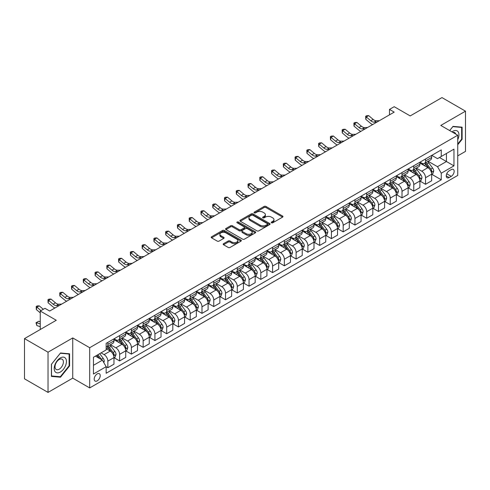 <?xml version="1.0" encoding="UTF-8"?>
<svg xmlns="http://www.w3.org/2000/svg" width="490" height="490" viewBox="0 0 490 490"><rect width="100%" height="100%" fill="white"/><g stroke="black" fill="none" stroke-linecap="round" stroke-linejoin="round"><path stroke-width="0.73" d="M271.478 222.791A0.913 0.527 0 0 0 272.771 222.791L282.589 217.119A1.305 0.753 0 0 0 282.969 216.586A1.305 0.753 0 0 0 282.589 216.053L265.954 206.449A1.305 0.753 0 0 0 264.11 206.449L254.292 212.121A0.913 0.527 0 0 0 254.022 212.495A0.913 0.527 0 0 0 254.292 212.868A0.913 0.527 0 0 0 255.584 212.868L256.858 212.133A4.183 2.413 0 0 1 262.769 212.133L264.153 212.936A4.183 2.413 0 0 1 265.378 214.638A4.183 2.413 0 0 1 264.153 216.347L262.885 217.082A0.913 0.527 0 0 0 262.615 217.456A0.913 0.527 0 0 0 262.885 217.829A0.913 0.527 0 0 0 264.177 217.829L265.445 217.095A4.183 2.413 0 0 1 271.362 217.095L272.746 217.897A4.183 2.413 0 0 1 273.971 219.6A4.183 2.413 0 0 1 272.746 221.309L271.478 222.043A0.913 0.527 0 0 0 271.209 222.417A0.913 0.527 0 0 0 271.478 222.791L271.478 222.043M97.216 380.865A4.257 2.462 120 0 0 99.997 377.11A4.257 2.462 120 0 0 99.347 373.699A4.257 2.462 120 0 0 97.216 373.907A4.257 2.462 120 0 0 94.435 377.661A4.257 2.462 120 0 0 95.085 381.073A4.257 2.462 120 0 0 97.216 380.865M223.544 243.683A1.305 0.753 0 0 0 223.164 244.216A1.305 0.753 0 0 0 223.544 244.755L228.211 247.444A1.305 0.753 0 0 0 230.061 247.444L240.964 241.154A1.305 0.753 0 0 0 241.343 240.621A1.305 0.753 0 0 0 240.964 240.088L224.334 230.484A1.305 0.753 0 0 0 222.485 230.484L211.582 236.78A1.305 0.753 0 0 0 211.202 237.313A1.305 0.753 0 0 0 211.582 237.846L217.217 241.098A1.305 0.753 0 0 0 219.067 241.098L223.734 238.403A1.305 0.753 0 0 0 224.114 237.871A1.305 0.753 0 0 0 223.734 237.338L220.935 235.727A3.497 2.015 0 0 1 219.912 234.3A3.497 2.015 0 0 1 222.068 232.432A3.497 2.015 0 0 1 225.878 232.873L236.829 239.194A3.497 2.015 0 0 1 237.852 240.621A3.497 2.015 0 0 1 235.696 242.483A3.497 2.015 0 0 1 231.886 242.048L230.061 240.994A1.305 0.753 0 0 0 228.211 240.994L223.544 243.683L223.544 244.755M457.734 155.875L465.5 151.392L465.5 111.175L441.968 97.59L410.197 115.928L394.199 106.691L389.489 109.405L394.199 112.124L49.68 311.028L44.976 308.314L40.266 311.028L40.266 329.507M48.032 352.194L48.032 392.41L72.741 378.145L72.741 337.929L48.032 352.194L24.5 338.608L56.27 320.27L40.266 311.028M72.741 337.929L89.682 347.71L457.734 135.222L457.734 175.438L89.682 387.927L89.682 347.71M465.5 111.175L440.792 125.44L457.734 135.222M256.95 230.857A1.305 0.753 0 0 0 258.793 230.857L269.696 224.561A1.305 0.753 0 0 0 270.082 224.028A1.305 0.753 0 0 0 269.696 223.495L253.067 213.891A1.305 0.753 0 0 0 251.217 213.891L240.314 220.188A1.305 0.753 0 0 0 239.935 220.721A1.305 0.753 0 0 0 240.314 221.253L256.95 230.857M237.497 222.987A0.913 0.527 0 0 1 238.422 223.115L238.422 222.025L255.333 231.788A1.305 0.753 0 0 1 255.713 232.321A1.305 0.753 0 0 1 255.333 232.854L244.43 239.151A1.305 0.753 0 0 1 242.581 239.151L225.951 229.547L225.951 228.481A1.305 0.753 0 0 0 225.565 229.014A1.305 0.753 0 0 0 225.951 229.547M225.951 228.481L230.612 225.786A1.305 0.753 0 0 1 232.462 225.786L239.206 229.681A1.305 0.753 0 0 0 241.056 229.681L244.149 227.893A1.305 0.753 0 0 0 244.535 227.36A1.305 0.753 0 0 0 244.149 226.827L237.129 222.772A0.913 0.527 0 0 1 236.86 222.399A0.913 0.527 0 0 1 237.423 221.915A0.913 0.527 0 0 1 238.422 222.025M48.032 392.41L24.5 378.825L24.5 338.608M451.241 169.626L449.171 170.82A4.128 2.383 120 0 0 446.47 174.452A4.128 2.383 120 0 0 447.107 177.76A4.128 2.383 120 0 0 449.171 177.558L451.241 176.363A4.128 2.383 120 0 0 453.936 172.725A4.128 2.383 120 0 0 453.305 169.418A4.128 2.383 120 0 0 451.241 169.626M431.8 155.355L437.497 158.644L441.263 156.469L441.263 149.897L106.159 343.368L106.159 349.94L93.449 357.277L93.449 374.017L106.159 366.679L106.159 373.257L441.263 179.787L441.263 173.209L437.497 166.686L428.138 161.284M441.263 156.469L453.967 149.132L453.967 165.871L441.263 173.209M72.741 378.145L89.682 387.927M389.489 109.405L389.489 114.844M439.475 157.504L446.439 161.522L446.439 153.48L453.967 149.132M437.497 166.686L446.439 161.522L453.967 165.871M93.449 365.32L102.392 360.156L95.428 356.138M106.159 366.734L107.855 367.714L107.855 361.136A5.323 3.075 -120 0 0 104.088 354.613L101.075 352.874M107.855 367.714L113.968 364.18L113.968 357.602A5.323 3.075 -120 0 0 110.207 351.085L106.159 348.745M114.115 357.743L119.621 360.922L119.621 354.344A5.323 3.075 -120 0 0 115.854 347.82L110.446 344.703M119.621 360.922L125.734 357.388L125.734 350.809A5.323 3.075 -120 0 0 121.973 344.292L113.968 339.668M125.881 350.944L131.387 354.129L131.387 347.551A5.323 3.075 -120 0 0 127.621 341.028L122.212 337.91M131.387 354.129L137.506 350.595L137.506 344.017A5.323 3.075 -120 0 0 133.739 337.494L125.734 332.875M137.647 344.151L143.154 347.33L143.154 340.758A5.323 3.075 -120 0 0 139.387 334.235L133.978 331.111M143.154 347.33L149.272 343.802L149.272 337.224A5.323 3.075 -120 0 0 145.506 330.701L137.506 326.083M149.413 337.359L154.92 340.538L154.92 333.966A5.323 3.075 -120 0 0 151.153 327.443L145.744 324.319M154.92 340.538L161.039 337.01L161.039 330.432A5.323 3.075 -120 0 0 157.272 323.908L149.272 319.29M161.179 330.566L166.686 333.745L166.686 327.173A5.323 3.075 -120 0 0 162.919 320.65L157.511 317.526M166.686 333.745L172.805 330.217L172.805 323.639A5.323 3.075 -120 0 0 169.038 317.116L161.039 312.498M172.946 323.774L178.452 326.952L178.452 320.38A5.323 3.075 -120 0 0 174.685 313.857L169.277 310.733M178.452 326.952L184.571 323.418L184.571 316.846A5.323 3.075 -120 0 0 180.804 310.323L172.805 305.705M184.712 316.981L190.218 320.16L190.218 313.582A5.323 3.075 -120 0 0 186.451 307.065L181.043 303.941M190.218 320.16L196.337 316.626L196.337 310.054A5.323 3.075 -120 0 0 192.57 303.531L184.571 298.912M196.478 310.188L201.984 313.367L201.984 306.789A5.323 3.075 -120 0 0 198.217 300.272L192.809 297.148M201.984 313.367L208.103 309.833L208.103 303.261A5.323 3.075 -120 0 0 204.336 296.738L196.337 292.12M208.244 303.396L213.75 306.575L213.75 299.996A5.323 3.075 -120 0 0 209.983 293.473L204.575 290.356M213.75 306.575L219.869 303.041L219.869 296.468A5.323 3.075 -120 0 0 216.102 289.945L208.103 285.327M220.01 296.603L225.516 299.782L225.516 293.204A5.323 3.075 -120 0 0 221.75 286.681L216.341 283.563M225.516 299.782L231.635 296.248L231.635 289.67A5.323 3.075 -120 0 0 227.868 283.153L219.869 278.528M231.776 289.811L237.282 292.989L237.282 286.411A5.323 3.075 -120 0 0 233.516 279.888L228.107 276.77M237.282 292.989L243.401 289.455L243.401 282.877A5.323 3.075 -120 0 0 239.635 276.36L231.635 271.736M243.542 283.018L249.049 286.197L249.049 279.618A5.323 3.075 -120 0 0 245.282 273.095L239.873 269.978M249.049 286.197L255.168 282.663L255.168 276.084A5.323 3.075 -120 0 0 251.401 269.561L243.401 264.943M255.308 276.219L260.815 279.398L260.815 272.826A5.323 3.075 -120 0 0 257.048 266.303L251.639 263.185M260.815 279.398L266.934 275.87L266.934 269.292A5.323 3.075 -120 0 0 263.167 262.769L255.168 258.15M267.075 269.427L272.581 272.605L272.581 266.033A5.323 3.075 -120 0 0 268.814 259.51L263.412 256.386M272.581 272.605L278.7 269.077L278.7 262.499A5.323 3.075 -120 0 0 274.933 255.976L266.934 251.358M278.841 262.634L284.347 265.813L284.347 259.241A5.323 3.075 -120 0 0 280.58 252.718L275.178 249.594M284.347 265.813L290.466 262.285L290.466 255.707A5.323 3.075 -120 0 0 286.699 249.183L278.7 244.565M290.607 255.841L296.113 259.02L296.113 252.448A5.323 3.075 -120 0 0 292.346 245.925L286.944 242.801M296.113 259.02L302.232 255.486L302.232 248.914A5.323 3.075 -120 0 0 298.465 242.391L290.466 237.773M302.373 249.049L307.879 252.228L307.879 245.649A5.323 3.075 -120 0 0 304.112 239.132L298.71 236.009M307.879 252.228L313.998 248.693L313.998 242.121A5.323 3.075 -120 0 0 310.231 235.598L302.232 230.98M314.139 242.256L319.645 245.435L319.645 238.857A5.323 3.075 -120 0 0 315.879 232.34L310.476 229.216M319.645 245.435L325.764 241.901L325.764 235.329A5.323 3.075 -120 0 0 321.997 228.806L313.998 224.187M325.905 235.463L331.412 238.642L331.412 232.064A5.323 3.075 -120 0 0 327.645 225.547L322.242 222.423M331.412 238.642L337.53 235.108L337.53 228.536A5.323 3.075 -120 0 0 333.764 222.013L325.764 217.395M337.671 228.671L343.178 231.85L343.178 225.271A5.323 3.075 -120 0 0 339.411 218.748L334.009 215.631M343.178 231.85L349.296 228.316L349.296 221.737A5.323 3.075 -120 0 0 345.53 215.22L337.53 210.602M349.437 221.878L354.944 225.057L354.944 218.479A5.323 3.075 -120 0 0 351.177 211.956L345.775 208.838M354.944 225.057L361.063 221.523L361.063 214.945A5.323 3.075 -120 0 0 357.296 208.428L349.296 203.803M361.204 215.086L366.71 218.264L366.71 211.686A5.323 3.075 -120 0 0 362.943 205.163L357.541 202.045M366.71 218.264L372.829 214.73L372.829 208.152A5.323 3.075 -120 0 0 369.062 201.635L361.063 197.011M372.97 208.287L378.476 211.472L378.476 204.894A5.323 3.075 -120 0 0 374.709 198.37L369.307 195.253M378.476 211.472L384.595 207.938L384.595 201.359A5.323 3.075 -120 0 0 380.828 194.836L372.829 190.218M384.736 201.494L390.242 204.673L390.242 198.101A5.323 3.075 -120 0 0 386.475 191.578L381.073 188.46M390.242 204.673L396.361 201.145L396.361 194.567A5.323 3.075 -120 0 0 392.594 188.044L384.595 183.425M396.502 194.702L402.008 197.88L402.008 191.308A5.323 3.075 -120 0 0 398.241 184.785L392.839 181.661M402.008 197.88L408.127 194.352L408.127 187.774A5.323 3.075 -120 0 0 404.36 181.251L396.361 176.633M408.268 187.909L413.774 191.088L413.774 184.516A5.323 3.075 -120 0 0 410.007 177.993L404.605 174.869M413.774 191.088L419.893 187.56L419.893 180.982A5.323 3.075 -120 0 0 416.126 174.458L408.127 169.84M420.034 181.116L425.541 184.295L425.541 177.723A5.323 3.075 -120 0 0 421.774 171.2L416.371 168.076M425.541 184.295L431.659 180.761L431.659 174.189A5.323 3.075 -120 0 0 427.893 167.666L419.893 163.048M420.034 162.147L421.774 163.158A5.323 3.075 -120 0 0 424.438 163.421A5.323 3.075 -120 0 0 425.541 160.983L425.541 158.968M408.268 168.946L410.007 169.95A5.323 3.075 -120 0 0 412.672 170.214A5.323 3.075 -120 0 0 413.774 167.776L413.774 165.761M396.502 175.739L398.241 176.743A5.323 3.075 -120 0 0 400.906 177.006A5.323 3.075 -120 0 0 402.008 174.569L402.008 172.56M384.736 182.531L386.475 183.536A5.323 3.075 -120 0 0 389.14 183.799A5.323 3.075 -120 0 0 390.242 181.361L390.242 179.352M372.97 189.324L374.709 190.328A5.323 3.075 -120 0 0 377.374 190.592A5.323 3.075 -120 0 0 378.476 188.154L378.476 186.145M361.204 196.116L362.943 197.121A5.323 3.075 -120 0 0 365.607 197.384A5.323 3.075 -120 0 0 366.71 194.946L366.71 192.938M349.437 202.909L351.177 203.914A5.323 3.075 -120 0 0 353.841 204.177A5.323 3.075 -120 0 0 354.944 201.739L354.944 199.73M337.671 209.702L339.411 210.706A5.323 3.075 -120 0 0 342.075 210.97A5.323 3.075 -120 0 0 343.178 208.532L343.178 206.523M325.905 216.494L327.645 217.499A5.323 3.075 -120 0 0 330.309 217.762A5.323 3.075 -120 0 0 331.412 215.324L331.412 213.315M314.139 223.287L315.879 224.291A5.323 3.075 -120 0 0 318.543 224.561A5.323 3.075 -120 0 0 319.645 222.123L319.645 220.108M302.373 230.079L304.112 231.09A5.323 3.075 -120 0 0 306.777 231.354A5.323 3.075 -120 0 0 307.879 228.916L307.879 226.901M290.607 236.878L292.346 237.883A5.323 3.075 -120 0 0 295.011 238.146A5.323 3.075 -120 0 0 296.113 235.708L296.113 233.693M278.841 243.671L280.58 244.675A5.323 3.075 -120 0 0 283.245 244.939A5.323 3.075 -120 0 0 284.347 242.501L284.347 240.492M267.075 250.464L268.814 251.468A5.323 3.075 -120 0 0 271.478 251.731A5.323 3.075 -120 0 0 272.581 249.294L272.581 247.285M255.308 257.256L257.048 258.261A5.323 3.075 -120 0 0 259.712 258.524A5.323 3.075 -120 0 0 260.815 256.086L260.815 254.077M243.542 264.049L245.282 265.053A5.323 3.075 -120 0 0 247.946 265.317A5.323 3.075 -120 0 0 249.049 262.879L249.049 260.87M231.776 270.841L233.516 271.846A5.323 3.075 -120 0 0 236.18 272.109A5.323 3.075 -120 0 0 237.282 269.671L237.282 267.663M220.01 277.634L221.75 278.639A5.323 3.075 -120 0 0 224.414 278.902A5.323 3.075 -120 0 0 225.516 276.464L225.516 274.455M208.244 284.427L209.983 285.431A5.323 3.075 -120 0 0 212.648 285.695A5.323 3.075 -120 0 0 213.75 283.257L213.75 281.248M196.478 291.219L198.217 292.224A5.323 3.075 -120 0 0 200.882 292.487A5.323 3.075 -120 0 0 201.984 290.049L201.984 288.04M184.712 298.012L186.451 299.023A5.323 3.075 -120 0 0 189.115 299.286A5.323 3.075 -120 0 0 190.218 296.848L190.218 294.833M172.946 304.805L174.685 305.815A5.323 3.075 -120 0 0 177.349 306.079A5.323 3.075 -120 0 0 178.452 303.641L178.452 301.626M161.179 311.603L162.919 312.608A5.323 3.075 -120 0 0 165.583 312.871A5.323 3.075 -120 0 0 166.686 310.433L166.686 308.418M149.413 318.396L151.153 319.4A5.323 3.075 -120 0 0 153.817 319.664A5.323 3.075 -120 0 0 154.92 317.226L154.92 315.217M137.647 325.188L139.387 326.193A5.323 3.075 -120 0 0 142.051 326.456A5.323 3.075 -120 0 0 143.154 324.019L143.154 322.01M125.881 331.981L127.621 332.986A5.323 3.075 -120 0 0 130.285 333.249A5.323 3.075 -120 0 0 131.387 330.811L131.387 328.802M114.115 338.774L115.854 339.778A5.323 3.075 -120 0 0 118.519 340.042A5.323 3.075 -120 0 0 119.621 337.604L119.621 335.595M431.8 174.324L441.263 179.787M424.438 163.421L430.557 159.887A5.323 3.075 -120 0 0 431.659 157.449L431.659 155.44M412.672 170.214L418.791 166.68A5.323 3.075 -120 0 0 419.893 164.242L419.893 162.233M400.906 177.006L407.025 173.472A5.323 3.075 -120 0 0 408.127 171.035L408.127 169.025M389.14 183.799L395.259 180.265A5.323 3.075 -120 0 0 396.361 177.827L396.361 175.818M377.374 190.592L383.492 187.058A5.323 3.075 -120 0 0 384.595 184.62L384.595 182.611M365.607 197.384L371.726 193.85A5.323 3.075 -120 0 0 372.829 191.412L372.829 189.403M353.841 204.177L359.96 200.649A5.323 3.075 -120 0 0 361.063 198.211L361.063 196.196M342.075 210.97L348.194 207.442A5.323 3.075 -120 0 0 349.296 205.004L349.296 202.989M330.309 217.762L336.428 214.234A5.323 3.075 -120 0 0 337.53 211.796L337.53 209.781M318.543 224.561L324.662 221.027A5.323 3.075 -120 0 0 325.764 218.589L325.764 216.58M306.777 231.354L312.896 227.819A5.323 3.075 -120 0 0 313.998 225.382L313.998 223.373M295.011 238.146L301.13 234.612A5.323 3.075 -120 0 0 302.232 232.174L302.232 230.165M283.245 244.939L289.363 241.405A5.323 3.075 -120 0 0 290.466 238.967L290.466 236.958M271.478 251.731L277.597 248.197A5.323 3.075 -120 0 0 278.7 245.76L278.7 243.751M259.712 258.524L265.831 254.99A5.323 3.075 -120 0 0 266.934 252.552L266.934 250.543M247.946 265.317L254.065 261.783A5.323 3.075 -120 0 0 255.168 259.345L255.168 257.336M236.18 272.109L242.299 268.575A5.323 3.075 -120 0 0 243.401 266.137L243.401 264.128M224.414 278.902L230.533 275.374A5.323 3.075 -120 0 0 231.635 272.936L231.635 270.921M212.648 285.695L218.767 282.167A5.323 3.075 -120 0 0 219.869 279.729L219.869 277.714M200.882 292.487L207.001 288.959A5.323 3.075 -120 0 0 208.103 286.521L208.103 284.506M189.115 299.286L195.234 295.752A5.323 3.075 -120 0 0 196.337 293.314L196.337 291.305M177.349 306.079L183.468 302.544A5.323 3.075 -120 0 0 184.571 300.107L184.571 298.098M165.583 312.871L171.702 309.337A5.323 3.075 -120 0 0 172.805 306.899L172.805 304.89M153.817 319.664L159.936 316.13A5.323 3.075 -120 0 0 161.039 313.692L161.039 311.683M142.051 326.456L148.164 322.922A5.323 3.075 -120 0 0 149.272 320.485L149.272 318.476M130.285 333.249L136.398 329.715A5.323 3.075 -120 0 0 137.506 327.277L137.506 325.268M118.519 340.042L124.632 336.507A5.323 3.075 -120 0 0 125.734 334.07L125.734 332.061M106.159 347.049A5.323 3.075 -120 0 0 106.747 346.834L112.865 343.3A5.323 3.075 -120 0 0 113.968 340.869L113.968 338.853M106.747 346.834A5.323 3.075 -120 0 0 107.855 344.397L107.855 342.388M102.392 360.156L106.159 366.679M457.734 144.74L462.113 139.295L462.113 127.186L453.03 126.371L449.661 130.561M51.419 376.406L60.503 377.214L69.586 365.914L69.586 353.805L60.503 352.99L51.419 364.291L51.419 376.406M461.641 139.025L462.113 139.295M69.121 365.644L69.586 365.914M59.547 376.663L60.503 377.214M271.84 222.919L272.746 222.393A4.183 2.413 0 0 0 273.971 220.69L273.971 219.6M265.378 214.638L265.378 215.729A4.183 2.413 0 0 1 264.153 217.431L263.252 217.958M282.589 216.053L282.589 217.119L265.954 207.54A1.305 0.753 0 0 0 264.11 207.54L254.659 212.997M269.696 223.495L269.696 224.561L253.067 214.981A1.305 0.753 0 0 0 251.217 214.981L240.333 221.266M267.387 224.402A0.913 0.527 0 0 0 267.656 224.028A0.913 0.527 0 0 0 267.387 223.654L252.791 215.226A0.913 0.527 0 0 0 251.499 215.226L250.157 215.998A4.183 2.413 0 0 0 248.932 217.707A4.183 2.413 0 0 0 250.157 219.416L260.135 225.173A4.183 2.413 0 0 0 266.052 225.173L267.387 224.402L267.387 225.486A0.913 0.527 0 0 0 267.656 225.118L267.656 224.028M248.932 217.707L248.932 218.791A4.183 2.413 0 0 0 250.157 220.5L250.157 219.416M267.387 225.486L266.052 226.264A4.183 2.413 0 0 1 260.135 226.264L250.157 220.5M225.97 229.559L230.612 226.876L230.612 225.786M244.535 227.36L244.535 228.45A1.305 0.753 0 0 1 244.149 228.983L241.056 230.772A1.305 0.753 0 0 1 239.206 230.772L232.462 226.876A1.305 0.753 0 0 0 230.612 226.876M238.422 223.115L255.315 232.866M246.207 233.724A3.497 2.015 0 0 0 250.016 234.159A3.497 2.015 0 0 0 252.172 232.297A3.497 2.015 0 0 0 251.15 230.87L247.291 228.64A1.305 0.753 0 0 0 245.447 228.64L242.348 230.429A1.305 0.753 0 0 0 241.968 230.962A1.305 0.753 0 0 0 242.348 231.494L246.207 233.724L246.207 234.808A3.497 2.015 0 0 0 250.016 235.249A3.497 2.015 0 0 0 252.172 233.381L252.172 232.297M241.968 230.962L241.968 232.052A1.305 0.753 0 0 0 242.348 232.585L242.348 231.494M246.207 234.808L242.348 232.585M237.852 240.621L237.852 241.705A3.497 2.015 0 0 1 235.696 243.567A3.497 2.015 0 0 1 231.886 243.132L230.061 242.078A1.305 0.753 0 0 0 228.211 242.078L223.563 244.761M219.912 234.3L219.912 235.384A3.497 2.015 0 0 0 220.935 236.811L220.935 235.727M223.716 238.416L220.935 236.811M240.945 241.16L224.334 231.568A1.305 0.753 0 0 0 222.485 231.568L211.6 237.852M431.659 174.403L432.793 173.754L433.73 171.035A3.528 2.04 -120 0 0 432.603 168.033L428.756 162.9A10.186 5.88 -120 0 0 427.648 161.565M423.826 165.314A10.186 5.88 -120 0 0 421.737 163.133M431.341 172.247L431.825 171.188A3.528 2.04 -120 0 0 430.814 169.062L426.968 163.929A10.186 5.88 -120 0 0 425.859 162.6M424.91 163.146A8.453 4.882 60 0 1 426.3 164.726L429.552 169.068M424.732 163.25A10.186 5.88 60 0 1 425.841 164.585L428.395 167.996M376.994 122.059L374.023 122.139A6.658 3.84 60 0 1 370.795 120.761L366.306 116.988L365.785 119.34L370.275 123.106A9.984 5.764 -120 0 0 372.584 124.601M379.346 120.699L376.375 120.779A6.658 3.84 60 0 1 373.147 119.401L368.664 115.628L366.306 116.988L365.663 116.283L366.606 115.738L368.664 115.628M365.785 119.34L365.663 116.283M419.893 181.196L421.026 180.547L421.964 177.827A3.528 2.04 -120 0 0 420.837 174.826L416.99 169.693A10.186 5.88 -120 0 0 415.881 168.358M412.053 172.106A10.186 5.88 -120 0 0 409.971 169.926M419.575 179.04L420.059 177.98A3.528 2.04 -120 0 0 419.048 175.855L415.202 170.722A10.186 5.88 -120 0 0 414.093 169.393M413.144 169.938A8.453 4.882 60 0 1 414.534 171.518L417.786 175.861M412.966 170.042A10.186 5.88 60 0 1 414.075 171.378L416.629 174.789M408.127 187.995L409.26 187.339L410.197 184.62A3.528 2.04 -120 0 0 409.07 181.619L405.224 176.486A10.186 5.88 -120 0 0 404.115 175.15M400.287 178.899A10.186 5.88 -120 0 0 398.205 176.719M407.809 185.833L408.293 184.773A3.528 2.04 -120 0 0 407.282 182.654L403.435 177.515A10.186 5.88 -120 0 0 402.327 176.186M401.377 176.731A8.453 4.882 60 0 1 402.768 178.311L406.02 182.654M401.2 176.835A10.186 5.88 60 0 1 402.308 178.17L404.863 181.582M396.361 194.787L397.488 194.132L398.431 191.412A3.528 2.04 -120 0 0 397.304 188.411L393.458 183.278A10.186 5.88 -120 0 0 392.349 181.949M388.521 185.692A10.186 5.88 -120 0 0 386.438 183.511M396.043 192.625L396.526 191.566A3.528 2.04 -120 0 0 395.516 189.446L391.669 184.307A10.186 5.88 -120 0 0 390.561 182.978M389.611 183.523A8.453 4.882 60 0 1 391.002 185.104L394.254 189.446M389.434 183.634A10.186 5.88 60 0 1 390.542 184.963L393.096 188.374M365.228 128.852L362.257 128.931A6.658 3.84 60 0 1 359.029 127.553L354.54 123.78L354.019 126.132L358.509 129.899A9.984 5.764 -120 0 0 360.818 131.394M367.58 127.492L364.609 127.572A6.658 3.84 60 0 1 361.381 126.193L356.898 122.427L354.54 123.78L353.896 123.076L354.84 122.531L356.898 122.427M354.019 126.132L353.896 123.076M353.455 135.644L350.491 135.724A6.658 3.84 60 0 1 347.263 134.346L342.773 130.573L342.253 132.925L346.736 136.692A9.984 5.764 -120 0 0 349.052 138.186M355.813 134.285L352.843 134.37A6.658 3.84 60 0 1 349.615 132.986L345.132 129.219L342.773 130.573L342.13 129.868L343.074 129.323L345.132 129.219M342.253 132.925L342.13 129.868M341.689 142.437L338.725 142.517A6.658 3.84 60 0 1 335.497 141.138L331.007 137.371L330.487 139.717L334.97 143.484A9.984 5.764 -120 0 0 337.285 144.979M344.047 141.077L341.077 141.163A6.658 3.84 60 0 1 337.849 139.779L333.365 136.012L331.007 137.371L330.364 136.661L331.307 136.122L333.365 136.012M330.487 139.717L330.364 136.661M384.595 201.58L385.722 200.925L386.665 198.211A3.528 2.04 -120 0 0 385.538 195.204L381.692 190.071A10.186 5.88 -120 0 0 380.583 188.742M376.755 192.49A10.186 5.88 -120 0 0 374.672 190.304M384.276 199.418L384.76 198.358A3.528 2.04 -120 0 0 383.75 196.239L379.903 191.1A10.186 5.88 -120 0 0 378.795 189.771M377.845 190.322A8.453 4.882 60 0 1 379.236 191.896L382.488 196.239M377.668 190.426A10.186 5.88 60 0 1 378.776 191.755L381.33 195.167M329.923 149.23L326.959 149.315A6.658 3.84 60 0 1 323.731 147.931L319.241 144.164L318.721 146.51L323.204 150.283A9.984 5.764 -120 0 0 325.519 151.771M332.281 147.87L329.311 147.956A6.658 3.84 60 0 1 326.083 146.571L321.599 142.804L319.241 144.164L318.598 143.454L319.541 142.915L321.599 142.804M318.721 146.51L318.598 143.454M457.734 139.785A8.655 4.998 120 0 0 458.138 131.779A8.655 4.998 120 0 0 451.964 131.89M455.755 134.076A5.923 3.418 120 0 0 455.351 133.219A5.923 3.418 120 0 0 454.689 132.6A5.923 3.418 120 0 0 452.876 132.416M452.821 126.628L461.641 127.425L461.641 139.16L457.734 144.017M461.059 127.088L461.641 127.425M449.679 130.573L452.84 126.641M60.319 357.933A8.655 4.998 120 0 0 54.2 368.529A8.655 4.998 120 0 0 60.319 372.057A8.655 4.998 120 0 0 66.438 361.461A8.655 4.998 120 0 0 60.319 357.933M59.204 359.513A5.923 3.418 120 0 0 55.333 364.738A5.923 3.418 120 0 0 56.24 369.485A5.923 3.418 120 0 0 59.204 369.191A5.923 3.418 120 0 0 63.075 363.966A5.923 3.418 120 0 0 62.163 359.219A5.923 3.418 120 0 0 59.204 359.513M69.121 365.779L60.319 376.73L51.517 375.946L51.517 364.211L60.319 353.259L69.121 354.043L69.121 365.779M68.533 353.707L69.121 354.043M372.829 208.373L373.956 207.717L374.899 205.004A3.528 2.04 -120 0 0 373.772 201.996L369.926 196.864A10.186 5.88 -120 0 0 368.817 195.535M364.989 199.283A10.186 5.88 -120 0 0 362.906 197.096M372.51 206.21L372.994 205.151A3.528 2.04 -120 0 0 371.984 203.032L368.137 197.899A10.186 5.88 -120 0 0 367.028 196.564M366.079 197.115A8.453 4.882 60 0 1 367.469 198.689L370.722 203.038M365.895 197.219A10.186 5.88 60 0 1 367.01 198.548L369.564 201.96M361.063 215.165L362.19 214.51L363.133 211.796A3.528 2.04 -120 0 0 362.006 208.789L358.159 203.656A10.186 5.88 -120 0 0 357.051 202.327M353.223 206.076A10.186 5.88 -120 0 0 351.14 203.895M360.744 213.003L361.228 211.943A3.528 2.04 -120 0 0 360.217 209.824L356.371 204.691A10.186 5.88 -120 0 0 355.262 203.356M354.313 203.907A8.453 4.882 60 0 1 355.703 205.482L358.956 209.83M354.129 204.012A10.186 5.88 60 0 1 355.244 205.341L357.798 208.752M349.296 221.958L350.424 221.309L351.367 218.589A3.528 2.04 -120 0 0 350.24 215.582L346.393 210.449A10.186 5.88 -120 0 0 345.285 209.12M341.457 212.868A10.186 5.88 -120 0 0 339.374 210.688M348.972 219.796L349.462 218.736A3.528 2.04 -120 0 0 348.451 216.617L344.605 211.484A10.186 5.88 -120 0 0 343.496 210.149M342.547 210.7A8.453 4.882 60 0 1 343.937 212.274L347.19 216.623M342.363 210.804A10.186 5.88 60 0 1 343.478 212.133L346.032 215.545M337.53 228.75L338.657 228.101L339.601 225.382A3.528 2.04 -120 0 0 338.474 222.374L334.627 217.242A10.186 5.88 -120 0 0 333.519 215.912M329.69 219.661A10.186 5.88 -120 0 0 327.608 217.48M337.206 226.588L337.696 225.529A3.528 2.04 -120 0 0 336.685 223.409L332.839 218.277A10.186 5.88 -120 0 0 331.73 216.948M330.781 217.493A8.453 4.882 60 0 1 332.171 219.067L335.423 223.416M330.597 217.597A10.186 5.88 60 0 1 331.712 218.926L334.266 222.344M325.764 235.543L326.891 234.894L327.835 232.174A3.528 2.04 -120 0 0 326.707 229.173L322.861 224.034A10.186 5.88 -120 0 0 321.752 222.705M317.924 226.454A10.186 5.88 -120 0 0 315.842 224.273M325.44 233.381L325.93 232.327A3.528 2.04 -120 0 0 324.919 230.202L321.073 225.069A10.186 5.88 -120 0 0 319.964 223.74M319.015 224.285A8.453 4.882 60 0 1 320.405 225.865L323.657 230.208M318.831 224.389A10.186 5.88 60 0 1 319.946 225.719L322.5 229.136M318.157 156.022L315.193 156.108A6.658 3.84 60 0 1 311.965 154.724L307.475 150.957L306.954 153.303L311.438 157.076A9.984 5.764 -120 0 0 313.753 158.57M320.515 154.669L317.545 154.748A6.658 3.84 60 0 1 314.317 153.37L309.833 149.597L307.475 150.957L306.832 150.246L307.775 149.707L309.833 149.597M306.954 153.303L306.832 150.246M306.391 162.815L303.426 162.9A6.658 3.84 60 0 1 300.199 161.516L295.709 157.749L295.188 160.095L299.672 163.868A9.984 5.764 -120 0 0 301.987 165.363M308.749 161.461L305.778 161.541A6.658 3.84 60 0 1 302.55 160.163L298.067 156.39L295.709 157.749L295.066 157.045L296.009 156.5L298.067 156.39M295.188 160.095L295.066 157.045M294.625 169.614L291.66 169.693A6.658 3.84 60 0 1 288.432 168.315L283.943 164.542L283.422 166.888L287.906 170.661A9.984 5.764 -120 0 0 290.221 172.155M296.983 168.254L294.012 168.333A6.658 3.84 60 0 1 290.784 166.955L286.295 163.182L283.943 164.542L283.3 163.838L284.243 163.293L286.295 163.182M283.422 166.888L283.3 163.838M282.859 176.406L279.894 176.486A6.658 3.84 60 0 1 276.666 175.108L272.177 171.335L271.656 173.681L276.139 177.454A9.984 5.764 -120 0 0 278.455 178.948M285.217 175.046L282.246 175.126A6.658 3.84 60 0 1 279.018 173.748L274.529 169.975L272.177 171.335L271.534 170.63L272.477 170.085L274.529 169.975M271.656 173.681L271.534 170.63M271.093 183.199L268.128 183.278A6.658 3.84 60 0 1 264.9 181.9L260.411 178.127L259.89 180.473L264.373 184.246A9.984 5.764 -120 0 0 266.689 185.741M273.451 181.839L270.48 181.919A6.658 3.84 60 0 1 267.252 180.541L262.763 176.768L260.411 178.127L259.767 177.423L260.711 176.878L262.763 176.768M259.89 180.473L259.767 177.423M313.998 242.336L315.125 241.686L316.068 238.967A3.528 2.04 -120 0 0 314.941 235.966L311.095 230.827A10.186 5.88 -120 0 0 309.986 229.498M306.158 233.246A10.186 5.88 -120 0 0 304.076 231.066M313.674 240.174L314.163 239.12A3.528 2.04 -120 0 0 313.153 236.995L309.306 231.862A10.186 5.88 -120 0 0 308.198 230.533M307.248 231.078A8.453 4.882 60 0 1 308.639 232.658L311.891 237.001M307.065 231.182A10.186 5.88 60 0 1 308.179 232.511L310.733 235.929M259.326 189.991L256.362 190.071A6.658 3.84 60 0 1 253.134 188.693L248.644 184.92L248.124 187.266L252.607 191.039A9.984 5.764 -120 0 0 254.923 192.533M261.678 188.632L258.714 188.711A6.658 3.84 60 0 1 255.486 187.333L250.996 183.56L248.644 184.92L248.001 184.216L248.945 183.67L250.996 183.56M248.124 187.266L248.001 184.216M302.232 249.128L303.359 248.479L304.302 245.76A3.528 2.04 -120 0 0 303.175 242.758L299.329 237.626A10.186 5.88 -120 0 0 298.22 236.29M294.392 240.039A10.186 5.88 -120 0 0 292.31 237.858M301.907 246.972L302.397 245.913A3.528 2.04 -120 0 0 301.387 243.787L297.54 238.655A10.186 5.88 -120 0 0 296.432 237.325M295.482 237.871A8.453 4.882 60 0 1 296.873 239.451L300.125 243.793M295.299 237.975A10.186 5.88 60 0 1 296.413 239.31L298.967 242.721M247.56 196.784L244.596 196.864A6.658 3.84 60 0 1 241.368 195.486L236.878 191.713L236.358 194.065L240.841 197.831A9.984 5.764 -120 0 0 243.156 199.326M249.912 195.424L246.948 195.504A6.658 3.84 60 0 1 243.72 194.126L239.23 190.353L236.878 191.713L236.235 191.008L237.178 190.463L239.23 190.353M236.358 194.065L236.235 191.008M290.466 255.921L291.593 255.272L292.536 252.552A3.528 2.04 -120 0 0 291.409 249.551L287.563 244.418A10.186 5.88 -120 0 0 286.454 243.083M282.626 246.831A10.186 5.88 -120 0 0 280.543 244.651M290.141 253.765L290.631 252.705A3.528 2.04 -120 0 0 289.621 250.58L285.774 245.447A10.186 5.88 -120 0 0 284.666 244.118M283.716 244.663A8.453 4.882 60 0 1 285.107 246.243L288.359 250.586M283.532 244.767A10.186 5.88 60 0 1 284.647 246.103L287.201 249.514M235.794 203.577L232.83 203.656A6.658 3.84 60 0 1 229.602 202.278L225.112 198.505L224.592 200.857L229.075 204.624A9.984 5.764 -120 0 0 231.39 206.119M238.146 202.217L235.182 202.303A6.658 3.84 60 0 1 231.954 200.918L227.464 197.151L225.112 198.505L224.469 197.801L225.412 197.256L227.464 197.151M224.592 200.857L224.469 197.801M278.7 262.72L279.827 262.064L280.77 259.345A3.528 2.04 -120 0 0 279.643 256.344L275.796 251.211A10.186 5.88 -120 0 0 274.688 249.876M270.86 253.624A10.186 5.88 -120 0 0 268.777 251.444M278.375 260.558L278.865 259.498A3.528 2.04 -120 0 0 277.855 257.379L274.008 252.24A10.186 5.88 -120 0 0 272.899 250.911M271.95 251.456A8.453 4.882 60 0 1 273.34 253.036L276.593 257.379M271.766 251.566A10.186 5.88 60 0 1 272.881 252.895L275.435 256.307M224.028 210.369L221.064 210.449A6.658 3.84 60 0 1 217.836 209.071L213.346 205.298L212.825 207.65L217.309 211.417A9.984 5.764 -120 0 0 219.624 212.911M226.38 209.01L223.416 209.095A6.658 3.84 60 0 1 220.188 207.711L215.698 203.944L213.346 205.298L212.703 204.593L213.646 204.048L215.698 203.944M212.825 207.65L212.703 204.593M266.934 269.512L268.061 268.857L269.004 266.137A3.528 2.04 -120 0 0 267.877 263.136L264.03 258.003A10.186 5.88 -120 0 0 262.922 256.674M259.094 260.423A10.186 5.88 -120 0 0 257.011 258.236M266.609 267.35L267.099 266.291A3.528 2.04 -120 0 0 266.088 264.171L262.242 259.032A10.186 5.88 -120 0 0 261.133 257.703M260.184 258.248A8.453 4.882 60 0 1 261.574 259.829L264.827 264.171M260 258.359A10.186 5.88 60 0 1 261.115 259.688L263.669 263.099M212.262 217.162L209.297 217.248A6.658 3.84 60 0 1 206.07 215.863L201.58 212.096L201.059 214.442L205.543 218.209A9.984 5.764 -120 0 0 207.858 219.704M214.614 215.802L211.649 215.888A6.658 3.84 60 0 1 208.422 214.504L203.932 210.737L201.58 212.096L200.937 211.386L201.88 210.847L203.932 210.737M201.059 214.442L200.937 211.386M255.168 276.305L256.295 275.65L257.238 272.936A3.528 2.04 -120 0 0 256.111 269.929L252.264 264.796A10.186 5.88 -120 0 0 251.156 263.467M247.328 267.215A10.186 5.88 -120 0 0 245.245 265.029M254.843 274.143L255.333 273.083A3.528 2.04 -120 0 0 254.322 270.964L250.476 265.825A10.186 5.88 -120 0 0 249.367 264.496M248.418 265.047A8.453 4.882 60 0 1 249.802 266.621L253.061 270.964M248.234 265.151A10.186 5.88 60 0 1 249.349 266.48L251.903 269.892M200.496 223.954L197.531 224.04A6.658 3.84 60 0 1 194.303 222.656L189.814 218.889L189.293 221.235L193.777 225.008A9.984 5.764 -120 0 0 196.092 226.503M202.848 222.595L199.883 222.681A6.658 3.84 60 0 1 196.655 221.296L192.166 217.529L189.814 218.889L189.171 218.179L190.114 217.64L192.166 217.529M189.293 221.235L189.171 218.179M243.401 283.098L244.528 282.442L245.472 279.729A3.528 2.04 -120 0 0 244.345 276.721L240.498 271.589A10.186 5.88 -120 0 0 239.389 270.26M235.561 274.008A10.186 5.88 -120 0 0 233.479 271.821M243.077 280.935L243.567 279.876A3.528 2.04 -120 0 0 242.556 277.757L238.71 272.624A10.186 5.88 -120 0 0 237.601 271.289M236.652 271.84A8.453 4.882 60 0 1 238.036 273.414L241.294 277.763M236.468 271.944A10.186 5.88 60 0 1 237.583 273.273L240.137 276.685M231.635 289.89L232.762 289.235L233.706 286.521A3.528 2.04 -120 0 0 232.579 283.514L228.732 278.381A10.186 5.88 -120 0 0 227.623 277.052M223.795 280.801A10.186 5.88 -120 0 0 221.713 278.62M231.311 287.728L231.801 286.668A3.528 2.04 -120 0 0 230.79 284.549L226.944 279.416A10.186 5.88 -120 0 0 225.835 278.081M224.886 278.632A8.453 4.882 60 0 1 226.27 280.207L229.528 284.555M224.702 278.737A10.186 5.88 60 0 1 225.817 280.066L228.371 283.477M219.869 296.683L220.996 296.034L221.939 293.314A3.528 2.04 -120 0 0 220.812 290.307L216.966 285.174A10.186 5.88 -120 0 0 215.857 283.845M212.029 287.593A10.186 5.88 -120 0 0 209.947 285.413M219.545 294.521L220.035 293.461A3.528 2.04 -120 0 0 219.024 291.342L215.177 286.209A10.186 5.88 -120 0 0 214.069 284.88M213.119 285.425A8.453 4.882 60 0 1 214.504 286.999L217.762 291.348M212.936 285.529A10.186 5.88 60 0 1 214.05 286.858L216.605 290.276M208.103 303.475L209.23 302.826L210.173 300.107A3.528 2.04 -120 0 0 209.046 297.105L205.2 291.967A10.186 5.88 -120 0 0 204.091 290.637M200.263 294.386A10.186 5.88 -120 0 0 198.181 292.205M207.778 301.313L208.268 300.26A3.528 2.04 -120 0 0 207.258 298.134L203.411 293.002A10.186 5.88 -120 0 0 202.303 291.673M201.353 292.218A8.453 4.882 60 0 1 202.738 293.792L205.996 298.141M201.169 292.322A10.186 5.88 60 0 1 202.284 293.651L204.838 297.069M196.337 310.268L197.464 309.619L198.407 306.899A3.528 2.04 -120 0 0 197.28 303.898L193.434 298.759A10.186 5.88 -120 0 0 192.325 297.43M188.497 301.179A10.186 5.88 -120 0 0 186.414 298.998M196.012 308.106L196.502 307.052A3.528 2.04 -120 0 0 195.492 304.927L191.645 299.794A10.186 5.88 -120 0 0 190.537 298.465M189.587 299.01A8.453 4.882 60 0 1 190.971 300.591L194.23 304.933M189.403 299.114A10.186 5.88 60 0 1 190.518 300.444L193.072 303.861M184.571 317.061L185.698 316.411L186.641 313.692A3.528 2.04 -120 0 0 185.514 310.691L181.668 305.552A10.186 5.88 -120 0 0 180.553 304.223M176.731 307.971A10.186 5.88 -120 0 0 174.648 305.791M184.246 314.905L184.736 313.845A3.528 2.04 -120 0 0 183.726 311.72L179.879 306.587A10.186 5.88 -120 0 0 178.77 305.258M177.821 305.803A8.453 4.882 60 0 1 179.205 307.383L182.464 311.726M177.637 305.907A10.186 5.88 60 0 1 178.752 307.242L181.306 310.654M172.805 323.853L173.932 323.204L174.875 320.485A3.528 2.04 -120 0 0 173.748 317.483L169.901 312.351A10.186 5.88 -120 0 0 168.787 311.015M164.965 314.764A10.186 5.88 -120 0 0 162.882 312.583M172.48 321.697L172.97 320.638A3.528 2.04 -120 0 0 171.959 318.512L168.113 313.38A10.186 5.88 -120 0 0 166.998 312.05M166.055 312.596A8.453 4.882 60 0 1 167.439 314.176L170.698 318.518M165.871 312.7A10.186 5.88 60 0 1 166.98 314.035L169.54 317.447M161.039 330.646L162.166 329.997L163.109 327.277A3.528 2.04 -120 0 0 161.982 324.276L158.135 319.143A10.186 5.88 -120 0 0 157.021 317.808M153.199 321.556A10.186 5.88 -120 0 0 151.116 319.376M160.714 328.49L161.204 327.43A3.528 2.04 -120 0 0 160.193 325.305L156.347 320.172A10.186 5.88 -120 0 0 155.232 318.843M154.289 319.388A8.453 4.882 60 0 1 155.673 320.968L158.932 325.311M154.105 319.492A10.186 5.88 60 0 1 155.214 320.827L157.774 324.239M149.272 337.445L150.399 336.789L151.343 334.07A3.528 2.04 -120 0 0 150.216 331.069L146.369 325.936A10.186 5.88 -120 0 0 145.254 324.601M141.432 328.349A10.186 5.88 -120 0 0 139.35 326.168M148.948 335.283L149.438 334.223A3.528 2.04 -120 0 0 148.427 332.104L144.581 326.965A10.186 5.88 -120 0 0 143.466 325.636M142.523 326.181A8.453 4.882 60 0 1 143.907 327.761L147.165 332.104M142.339 326.291A10.186 5.88 60 0 1 143.447 327.62L146.008 331.032M137.506 344.237L138.633 343.582L139.577 340.869A3.528 2.04 -120 0 0 138.45 337.861L134.603 332.728A10.186 5.88 -120 0 0 133.488 331.399M129.666 335.148A10.186 5.88 -120 0 0 127.584 332.961M137.182 342.075L137.672 341.016A3.528 2.04 -120 0 0 136.661 338.896L132.815 333.757A10.186 5.88 -120 0 0 131.7 332.428M130.757 332.973A8.453 4.882 60 0 1 132.141 334.554L135.399 338.896M130.573 333.084A10.186 5.88 60 0 1 131.681 334.413L134.242 337.824M125.734 351.03L126.867 350.375L127.81 347.661A3.528 2.04 -120 0 0 126.683 344.654L122.837 339.521A10.186 5.88 -120 0 0 121.722 338.192M117.9 341.94A10.186 5.88 -120 0 0 115.812 339.754M125.416 348.868L125.906 347.808A3.528 2.04 -120 0 0 124.895 345.689L121.048 340.556A10.186 5.88 -120 0 0 119.934 339.221M118.99 339.772A8.453 4.882 60 0 1 120.375 341.346L123.633 345.689M118.807 339.876A10.186 5.88 60 0 1 119.915 341.205L122.476 344.617M113.968 357.823L115.101 357.167L116.038 354.454A3.528 2.04 -120 0 0 114.917 351.446L111.071 346.314A10.186 5.88 -120 0 0 109.956 344.985M113.649 355.66L114.139 354.601A3.528 2.04 -120 0 0 113.129 352.482L109.282 347.349A10.186 5.88 -120 0 0 108.168 346.014M107.224 346.565A8.453 4.882 60 0 1 108.609 348.139L111.867 352.488M107.041 346.669A10.186 5.88 60 0 1 108.149 347.998L110.709 351.41M103.806 362.606L104.272 361.246A3.528 2.04 -120 0 0 103.151 358.239L99.715 353.658M101.681 359.746A3.528 2.04 -120 0 0 101.363 359.274L97.927 354.693M97.044 355.201L99.513 358.496M96.8 355.342L98.888 358.135M40.266 326.665L36.854 325.593L35.997 322.745L38.685 321.281L40.266 321.777M38.685 321.281L36.327 322.641L40.266 323.878M35.997 322.745L36.327 322.641L36.854 325.593M188.73 230.747L185.765 230.833A6.658 3.84 60 0 1 182.537 229.449L178.048 225.682L177.527 228.028L182.011 231.801A9.984 5.764 -120 0 0 184.326 233.295M191.082 229.394L188.117 229.473A6.658 3.84 60 0 1 184.889 228.095L180.4 224.322L178.048 225.682L177.405 224.971L178.348 224.432L180.4 224.322M177.527 228.028L177.405 224.971M176.964 237.54L173.999 237.626A6.658 3.84 60 0 1 170.765 236.241L166.282 232.474L165.761 234.82L170.244 238.593A9.984 5.764 -120 0 0 172.56 240.088M179.316 236.186L176.351 236.266A6.658 3.84 60 0 1 173.123 234.888L168.633 231.115L166.282 232.474L165.638 231.77L166.582 231.225L168.633 231.115M165.761 234.82L165.638 231.77M165.197 244.339L162.233 244.418A6.658 3.84 60 0 1 158.999 243.04L154.515 239.267L153.995 241.613L158.478 245.386A9.984 5.764 -120 0 0 160.793 246.88M167.549 242.979L164.585 243.058A6.658 3.84 60 0 1 161.357 241.68L156.867 237.907L154.515 239.267L153.872 238.563L154.816 238.018L156.867 237.907M153.995 241.613L153.872 238.563M153.431 251.131L150.467 251.211A6.658 3.84 60 0 1 147.233 249.833L142.749 246.06L142.229 248.406L146.712 252.179A9.984 5.764 -120 0 0 149.027 253.673M155.783 249.771L152.819 249.851A6.658 3.84 60 0 1 149.591 248.473L145.101 244.7L142.749 246.06L142.106 245.355L143.049 244.81L145.101 244.7M142.229 248.406L142.106 245.355M141.665 257.924L138.701 258.003A6.658 3.84 60 0 1 135.467 256.625L130.983 252.852L130.463 255.198L134.946 258.971A9.984 5.764 -120 0 0 137.261 260.466M144.017 256.564L141.053 256.644A6.658 3.84 60 0 1 137.825 255.266L133.335 251.493L130.983 252.852L130.34 252.148L131.283 251.603L133.335 251.493M130.463 255.198L130.34 252.148M129.899 264.716L126.935 264.796A6.658 3.84 60 0 1 123.701 263.418L119.217 259.645L118.696 261.997L123.18 265.764A9.984 5.764 -120 0 0 125.495 267.258M132.251 263.357L129.287 263.436A6.658 3.84 60 0 1 126.059 262.058L121.569 258.285L119.217 259.645L118.574 258.94L119.511 258.395L121.569 258.285M118.696 261.997L118.574 258.94M118.133 271.509L115.168 271.589A6.658 3.84 60 0 1 111.934 270.211L107.451 266.438L106.93 268.79L111.414 272.556A9.984 5.764 -120 0 0 113.729 274.051M120.485 270.149L117.52 270.229A6.658 3.84 60 0 1 114.293 268.851L109.803 265.084L107.451 266.438L106.808 265.733L107.745 265.188L109.803 265.084M106.93 268.79L106.808 265.733M106.367 278.302L103.402 278.381A6.658 3.84 60 0 1 100.168 277.003L95.685 273.23L95.164 275.582L99.648 279.349A9.984 5.764 -120 0 0 101.963 280.844M108.719 276.942L105.754 277.028A6.658 3.84 60 0 1 102.526 275.643L98.037 271.877L95.685 273.23L95.042 272.526L95.979 271.981L98.037 271.877M95.164 275.582L95.042 272.526M94.601 285.094L91.636 285.174A6.658 3.84 60 0 1 88.402 283.796L83.919 280.029L83.392 282.375L87.882 286.142A9.984 5.764 -120 0 0 90.197 287.636M96.953 283.735L93.988 283.82A6.658 3.84 60 0 1 90.76 282.436L86.271 278.669L83.919 280.029L83.276 279.318L84.213 278.779L86.271 278.669M83.392 282.375L83.276 279.318M82.835 291.887L79.87 291.973A6.658 3.84 60 0 1 76.636 290.588L72.153 286.822L71.626 289.167L76.115 292.94A9.984 5.764 -120 0 0 78.431 294.429M85.187 290.527L82.222 290.613A6.658 3.84 60 0 1 78.988 289.229L74.505 285.462L72.153 286.822L71.509 286.111L72.447 285.572L74.505 285.462M71.626 289.167L71.509 286.111M71.068 298.68L68.104 298.765A6.658 3.84 60 0 1 64.87 297.381L60.386 293.614L59.86 295.96L64.349 299.733A9.984 5.764 -120 0 0 66.665 301.228M73.42 297.32L70.456 297.406A6.658 3.84 60 0 1 67.222 296.027L62.738 292.254L60.386 293.614L59.743 292.904L60.68 292.365L62.738 292.254M59.86 295.96L59.743 292.904M59.302 305.472L56.338 305.558A6.658 3.84 60 0 1 53.104 304.174L48.62 300.407L48.093 302.753L52.583 306.526A9.984 5.764 -120 0 0 54.898 308.02M61.654 304.118L58.69 304.198A6.658 3.84 60 0 1 55.456 302.82L50.972 299.047L48.62 300.407L47.977 299.702L48.914 299.157L50.972 299.047M48.093 302.753L47.977 299.702M43.298 309.282L39.206 305.84L36.854 307.199L36.327 309.545L40.266 312.853M40.946 310.636L36.211 306.495L37.148 305.95L39.206 305.84M36.327 309.545L36.211 306.495M49.888 310.911L49.49 310.917M104.088 354.613L110.207 351.085M115.854 347.82L121.973 344.292M127.621 341.028L133.739 337.494M139.387 334.235L145.506 330.701M151.153 327.443L157.272 323.908M162.919 320.65L169.038 317.116M174.685 313.857L180.804 310.323M186.451 307.065L192.57 303.531M198.217 300.272L204.336 296.738M209.983 293.473L216.102 289.945M221.75 286.681L227.868 283.153M233.516 279.888L239.635 276.36M245.282 273.095L251.401 269.561M257.048 266.303L263.167 262.769M268.814 259.51L274.933 255.976M280.58 252.718L286.699 249.183M292.346 245.925L298.465 242.391M304.112 239.132L310.231 235.598M315.879 232.34L321.997 228.806M327.645 225.547L333.764 222.013M339.411 218.748L345.53 215.22M351.177 211.956L357.296 208.428M362.943 205.163L369.062 201.635M374.709 198.37L380.828 194.836M386.475 191.578L392.594 188.044M398.241 184.785L404.36 181.251M410.007 177.993L416.126 174.458M421.774 171.2L427.893 167.666M425.541 160.983L431.659 157.449M425.541 177.723L431.659 174.189M413.774 184.516L419.893 180.982M413.774 167.776L419.893 164.242M402.008 191.308L408.127 187.774M402.008 174.569L408.127 171.035M390.242 198.101L396.361 194.567M390.242 181.361L396.361 177.827M378.476 204.894L384.595 201.359M378.476 188.154L384.595 184.62M366.71 211.686L372.829 208.152M366.71 194.946L372.829 191.412M354.944 218.479L361.063 214.945M354.944 201.739L361.063 198.211M343.178 225.271L349.296 221.737M343.178 208.532L349.296 205.004M331.412 232.064L337.53 228.536M331.412 215.324L337.53 211.796M319.645 238.857L325.764 235.329M319.645 222.123L325.764 218.589M307.879 245.649L313.998 242.121M307.879 228.916L313.998 225.382M296.113 252.448L302.232 248.914M296.113 235.708L302.232 232.174M284.347 259.241L290.466 255.707M284.347 242.501L290.466 238.967M272.581 266.033L278.7 262.499M272.581 249.294L278.7 245.76M260.815 272.826L266.934 269.292M260.815 256.086L266.934 252.552M249.049 279.618L255.168 276.084M249.049 262.879L255.168 259.345M237.282 286.411L243.401 282.877M237.282 269.671L243.401 266.137M225.516 293.204L231.635 289.67M225.516 276.464L231.635 272.936M213.75 299.996L219.869 296.468M213.75 283.257L219.869 279.729M201.984 306.789L208.103 303.261M201.984 290.049L208.103 286.521M190.218 313.582L196.337 310.054M190.218 296.848L196.337 293.314M178.452 320.38L184.571 316.846M178.452 303.641L184.571 300.107M166.686 327.173L172.805 323.639M166.686 310.433L172.805 306.899M154.92 333.966L161.039 330.432M154.92 317.226L161.039 313.692M143.154 340.758L149.272 337.224M143.154 324.019L149.272 320.485M131.387 347.551L137.506 344.017M131.387 330.811L137.506 327.277M119.621 354.344L125.734 350.809M119.621 337.604L125.734 334.07M107.855 361.136L113.968 357.602M107.855 344.397L113.968 340.869M446.727 173.754L451.241 176.363M446.249 175.873L449.171 177.558M272.746 222.393L272.746 221.309M262.885 217.829L262.885 217.082M264.153 217.431L264.153 216.347M254.292 212.868L254.292 212.121M264.11 207.54L264.11 206.449M265.954 207.54L265.954 206.449M240.314 221.253L240.314 220.188M251.217 214.981L251.217 213.891M253.067 214.981L253.067 213.891M260.135 226.264L260.135 225.173M266.052 226.264L266.052 225.173M232.462 226.876L232.462 225.786M239.206 230.772L239.206 229.681M241.056 230.772L241.056 229.681M244.149 228.983L244.149 227.893M255.333 232.854L255.333 231.788M228.211 242.078L228.211 240.994M230.061 242.078L230.061 240.994M231.886 243.132L231.886 242.048M223.734 238.403L223.734 237.338M211.582 237.846L211.582 236.78M222.485 231.568L222.485 230.484M224.334 231.568L224.334 230.484M240.964 241.154L240.964 240.088M431.396 172.437L433.705 171.102M426.968 163.929L428.756 162.9M424.199 165.534L425.841 164.585M430.814 169.062L432.603 168.033M430.538 170.44L431.825 171.188M374.023 122.139L376.375 120.779M370.795 120.761L373.147 119.401M419.63 179.23L421.939 177.895M415.202 170.722L416.99 169.693M412.433 172.327L414.075 171.378M419.048 175.855L420.837 174.826M418.772 177.233L420.059 177.98M407.864 186.022L410.173 184.687M403.435 177.515L405.224 176.486M400.667 179.12L402.308 178.17M407.282 182.654L409.07 181.619M407.006 184.026L408.293 184.773M396.098 192.815L398.407 191.486M391.669 184.307L393.458 183.278M388.901 185.912L390.542 184.963M395.516 189.446L397.304 188.411M395.24 190.818L396.526 191.566M362.257 128.931L364.609 127.572M359.029 127.553L361.381 126.193M350.491 135.724L352.843 134.37M347.263 134.346L349.615 132.986M338.725 142.517L341.077 141.163M335.497 141.138L337.849 139.779M384.332 199.608L386.641 198.279M379.903 191.1L381.692 190.071M377.135 192.705L378.776 191.755M383.75 196.239L385.538 195.204M383.474 197.617L384.76 198.358M326.959 149.315L329.311 147.956M323.731 147.931L326.083 146.571M372.565 206.406L374.875 205.071M368.137 197.899L369.926 196.864M365.369 199.497L367.01 198.548M371.984 203.032L373.772 201.996M371.708 204.41L372.994 205.151M360.799 213.199L363.108 211.864M356.371 204.691L358.159 203.656M353.596 206.29L355.244 205.341M360.217 209.824L362.006 208.789M359.942 211.202L361.228 211.943M349.033 219.992L351.342 218.656M344.605 211.484L346.393 210.449M341.83 213.083L343.478 212.133M348.451 216.617L350.24 215.582M348.176 217.995L349.462 218.736M337.267 226.784L339.576 225.449M332.839 218.277L334.627 217.242M330.064 219.875L331.712 218.926M336.685 223.409L338.474 222.374M336.41 224.788L337.696 225.529M325.501 233.577L327.81 232.242M321.073 225.069L322.861 224.034M318.298 226.668L319.946 225.719M324.919 230.202L326.707 229.173M324.643 231.58L325.93 232.327M315.193 156.108L317.545 154.748M311.965 154.724L314.317 153.37M303.426 162.9L305.778 161.541M300.199 161.516L302.55 160.163M291.66 169.693L294.012 168.333M288.432 168.315L290.784 166.955M279.894 176.486L282.246 175.126M276.666 175.108L279.018 173.748M268.128 183.278L270.48 181.919M264.9 181.9L267.252 180.541M313.735 240.37L316.044 239.034M309.306 231.862L311.095 230.827M306.532 233.461L308.179 232.511M313.153 236.995L314.941 235.966M312.877 238.373L314.163 239.12M256.362 190.071L258.714 188.711M253.134 188.693L255.486 187.333M301.969 247.162L304.278 245.827M297.54 238.655L299.329 237.626M294.766 240.259L296.413 239.31M301.387 243.787L303.175 242.758M301.105 245.165L302.397 245.913M244.596 196.864L246.948 195.504M241.368 195.486L243.72 194.126M290.203 253.955L292.512 252.62M285.774 245.447L287.563 244.418M283 247.052L284.647 246.103M289.621 250.58L291.409 249.551M289.339 251.958L290.631 252.705M232.83 203.656L235.182 202.303M229.602 202.278L231.954 200.918M278.436 260.747L280.746 259.418M274.008 252.24L275.796 251.211M271.233 253.845L272.881 252.895M277.855 257.379L279.643 256.344M277.573 258.751L278.865 259.498M221.064 210.449L223.416 209.095M217.836 209.071L220.188 207.711M266.67 267.54L268.979 266.211M262.242 259.032L264.03 258.003M259.467 260.637L261.115 259.688M266.088 264.171L267.877 263.136M265.807 265.549L267.099 266.291M209.297 217.248L211.649 215.888M206.07 215.863L208.422 214.504M254.904 274.339L257.213 273.004M250.476 265.825L252.264 264.796M247.701 267.43L249.349 266.48M254.322 270.964L256.111 269.929M254.041 272.342L255.333 273.083M197.531 224.04L199.883 222.681M194.303 222.656L196.655 221.296M243.138 281.131L245.447 279.796M238.71 272.624L240.498 271.589M235.935 274.222L237.583 273.273M242.556 277.757L244.345 276.721M242.274 279.135L243.567 279.876M231.372 287.924L233.681 286.589M226.944 279.416L228.732 278.381M224.169 281.015L225.817 280.066M230.79 284.549L232.579 283.514M230.508 285.927L231.801 286.668M219.606 294.717L221.915 293.381M215.177 286.209L216.966 285.174M212.403 287.808L214.05 286.858M219.024 291.342L220.812 290.307M218.742 292.72L220.035 293.461M207.84 301.509L210.149 300.174M203.411 293.002L205.2 291.967M200.637 294.6L202.284 293.651M207.258 298.134L209.046 297.105M206.976 299.513L208.268 300.26M196.074 308.302L198.383 306.967M191.645 299.794L193.434 298.759M188.871 301.393L190.518 300.444M195.492 304.927L197.28 303.898M195.21 306.305L196.502 307.052M184.307 315.095L186.617 313.759M179.879 306.587L181.668 305.552M177.104 308.186L178.752 307.242M183.726 311.72L185.514 310.691M183.444 313.098L184.736 313.845M172.541 321.887L174.85 320.552M168.113 313.38L169.901 312.351M165.338 314.984L166.98 314.035M171.959 318.512L173.748 317.483M171.678 319.89L172.97 320.638M160.775 328.68L163.084 327.345M156.347 320.172L158.135 319.143M153.572 321.777L155.214 320.827M160.193 325.305L161.982 324.276M159.911 326.683L161.204 327.43M149.009 335.472L151.318 334.143M144.581 326.965L146.369 325.936M141.806 328.57L143.447 327.62M148.427 332.104L150.216 331.069M148.145 333.476L149.438 334.223M137.243 342.265L139.552 340.936M132.815 333.757L134.603 332.728M130.04 335.362L131.681 334.413M136.661 338.896L138.45 337.861M136.379 340.274L137.672 341.016M125.471 349.064L127.786 347.729M121.048 340.556L122.837 339.521M118.274 342.155L119.915 341.205M124.895 345.689L126.683 344.654M124.613 347.067L125.906 347.808M113.704 355.856L116.02 354.521M109.282 347.349L111.071 346.314M106.508 348.947L108.149 347.998M113.129 352.482L114.917 351.446M112.847 353.86L114.139 354.601M103.359 361.828L104.254 361.314M101.363 359.274L103.151 358.239M185.765 230.833L188.117 229.473M182.537 229.449L184.889 228.095M173.999 237.626L176.351 236.266M170.765 236.241L173.123 234.888M162.233 244.418L164.585 243.058M158.999 243.04L161.357 241.68M150.467 251.211L152.819 249.851M147.233 249.833L149.591 248.473M138.701 258.003L141.053 256.644M135.467 256.625L137.825 255.266M126.935 264.796L129.287 263.436M123.701 263.418L126.059 262.058M115.168 271.589L117.52 270.229M111.934 270.211L114.293 268.851M103.402 278.381L105.754 277.028M100.168 277.003L102.526 275.643M91.636 285.174L93.988 283.82M88.402 283.796L90.76 282.436M79.87 291.973L82.222 290.613M76.636 290.588L78.988 289.229M68.104 298.765L70.456 297.406M64.87 297.381L67.222 296.027M56.338 305.558L58.69 304.198M53.104 304.174L55.456 302.82"/></g></svg>
